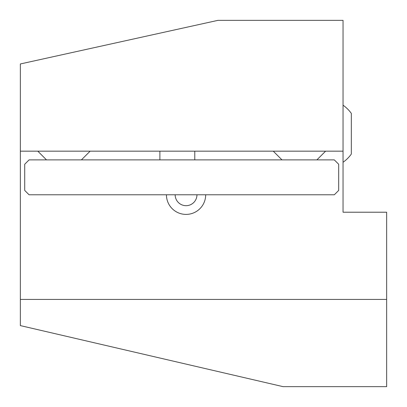 <?xml version="1.0" encoding="UTF-8"?>
<svg xmlns="http://www.w3.org/2000/svg" width="407" height="407" viewBox="0 0 407 407"><rect width="100%" height="100%" fill="white"/><g stroke="black" fill="none" stroke-linecap="round" stroke-linejoin="round"><path stroke-width="0.61" d="M20.35 151.17L20.35 63.955L217.979 20.35L343.045 20.35L343.045 151.17L20.35 151.17L20.35 325.6L283.079 386.65L386.65 386.65L386.65 299.435L20.35 299.435M386.65 299.435L386.65 212.22L343.045 212.22L343.045 151.17M205.683 194.78A19.622 19.622 0 0 1 186.055 214.403A19.622 19.622 0 0 1 166.432 194.78M175.158 194.78A10.903 10.903 0 0 0 186.055 205.683A10.903 10.903 0 0 0 196.957 194.78M24.71 164.255L24.71 190.42L29.07 194.78L334.32 194.78L338.68 190.42L338.68 164.255L334.32 159.895L29.07 159.895L24.71 164.255M343.045 162.271A34.885 34.885 0 0 0 351.327 154.065L351.327 113.39A34.885 34.885 0 0 0 343.045 105.189M81.4 159.895L90.12 151.17M46.515 159.895L37.795 151.17M316.88 159.895L325.6 151.17M281.995 159.895L273.27 151.17M194.78 159.895L194.78 151.17M159.895 159.895L159.895 151.17"/></g></svg>
